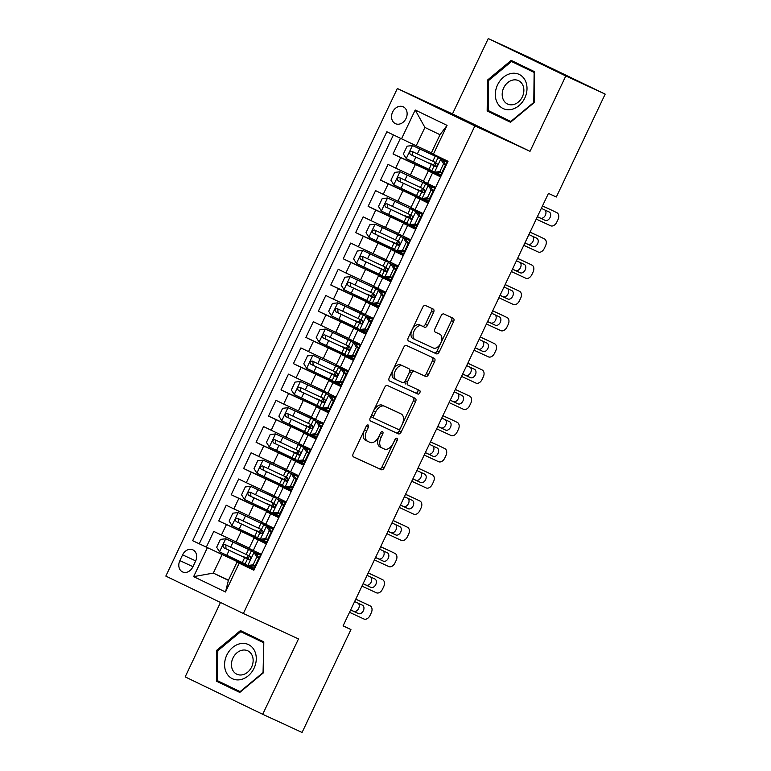 <?xml version="1.0" encoding="UTF-8"?>
<svg xmlns="http://www.w3.org/2000/svg" width="771" height="771" viewBox="0 0 771 771"><rect width="100%" height="100%" fill="white"/><g stroke="black" fill="none" stroke-linecap="round" stroke-linejoin="round"><path stroke-width="1.16" d="M368.143 424.994A1.995 1.195 115.8 0 0 366.206 426.296L353.224 453.637A2.853 1.706 115.8 0 0 353.532 456.914L381.375 469.751A2.853 1.706 115.8 0 0 384.141 467.891L397.132 440.549A1.995 1.195 115.8 0 0 396.911 438.256A1.995 1.195 115.8 0 0 394.964 439.557L393.287 443.094A9.117 5.445 115.8 0 1 384.43 449.05L382.108 447.98A9.117 5.445 115.8 0 1 382.059 447.951A9.117 5.445 115.8 0 1 381.067 437.465L382.753 433.919A1.995 1.195 115.8 0 0 382.532 431.625A1.995 1.195 115.8 0 0 380.585 432.926L378.908 436.463A9.117 5.445 115.8 0 1 370.051 442.419L367.728 441.349A9.117 5.445 115.8 0 1 367.68 441.32A9.117 5.445 115.8 0 1 366.688 430.835L368.374 427.298A1.995 1.195 115.8 0 0 368.152 424.994A1.995 1.195 115.8 0 0 368.143 424.994M392.632 111.997A9.291 7.45 -65.2 0 0 395.446 123.668A9.291 7.45 -65.2 0 0 406.038 118.464A9.291 7.45 -65.2 0 0 403.223 106.803A9.291 7.45 -65.2 0 0 392.632 111.997M433.581 312.38A2.853 1.706 115.8 0 0 433.273 309.104A2.853 1.706 115.8 0 0 433.263 309.094L425.447 305.489A2.853 1.706 115.8 0 0 422.681 307.35L408.264 337.717A2.853 1.706 115.8 0 0 408.572 340.994A2.853 1.706 115.8 0 0 408.591 341.004L436.425 353.831A2.853 1.706 115.8 0 0 439.191 351.971L453.608 321.613A2.853 1.706 115.8 0 0 453.3 318.327L443.855 313.97A2.853 1.706 115.8 0 0 441.079 315.831L434.911 328.832A2.853 1.706 115.8 0 0 435.22 332.108L439.913 334.277A7.623 4.559 115.8 0 1 439.962 334.296A7.623 4.559 115.8 0 1 440.761 343.095A7.623 4.559 115.8 0 1 433.379 348.039L415.058 339.587A7.623 4.559 115.8 0 1 415.01 339.568A7.623 4.559 115.8 0 1 414.21 330.769A7.623 4.559 115.8 0 1 421.592 325.825L424.648 327.232A2.853 1.706 115.8 0 0 427.413 325.372L433.581 312.38L431.49 311.368A2.853 1.706 115.8 0 0 431.403 308.236M530.014 151.328L565.798 75.963L605.177 94.12L527.643 56.707L488.265 38.55L452.481 113.915L397.344 88.501L474.888 125.914L530.014 151.328L452.481 113.915M220.496 602.469L185.165 676.88L262.699 714.293L298.493 638.928L243.357 613.504L474.888 125.914M262.699 714.293L302.078 732.45L350.94 629.56L343.124 625.792M605.177 94.12L556.325 197.01L548.451 193.386L343.056 625.927L350.94 629.56M387.456 385.519A2.853 1.706 115.8 0 0 384.681 387.379L370.273 417.737A2.853 1.706 115.8 0 0 370.572 421.014A2.853 1.706 115.8 0 0 370.591 421.024L398.424 433.861A2.853 1.706 115.8 0 0 401.19 432.001L415.608 401.633A2.853 1.706 115.8 0 0 415.299 398.356L387.456 385.519M389.268 377.723L403.686 347.364A2.853 1.706 115.8 0 1 406.452 345.504L434.285 358.332A2.853 1.706 115.8 0 1 434.295 358.342A2.853 1.706 115.8 0 1 434.603 361.618L428.435 374.619A2.853 1.706 115.8 0 1 425.669 376.479L414.384 371.275A2.853 1.706 115.8 0 0 411.618 373.135L407.522 381.751A2.853 1.706 115.8 0 0 407.83 385.028A2.853 1.706 115.8 0 0 407.849 385.037L419.597 390.454A1.995 1.195 115.8 0 0 419.597 390.454A1.995 1.195 115.8 0 1 419.819 392.767A1.995 1.195 115.8 0 1 417.882 394.058L389.596 381.009A2.853 1.706 115.8 0 0 389.596 381.009A2.853 1.706 115.8 0 1 389.268 377.723M400.428 138.317L393.017 153.93L431.847 171.837M440.424 176.135L400.66 157.621L395.687 168.107L388.035 164.416L380.566 180.144L419.405 198.051M427.982 202.349L388.218 183.835L383.235 194.321L375.593 190.63L368.124 206.358L406.953 224.265M415.53 228.563L375.766 210.049L370.793 220.535L363.141 216.844L355.672 232.572L394.501 250.479M403.079 254.777L363.324 236.263L358.342 246.749L350.689 243.058L343.22 258.786L382.059 276.693M390.637 280.991L350.872 262.477L345.89 272.963L338.247 269.272L330.778 285L369.608 302.907M378.185 307.205L338.43 288.691L333.448 299.177L325.796 295.486L318.327 311.214L357.166 329.121M365.743 333.419L325.979 314.905L320.996 325.391L313.354 321.7L305.885 337.428L344.714 355.335M353.291 359.633L313.527 341.119L308.554 351.605L300.902 347.914L293.433 363.642L332.262 381.549M340.849 385.847L301.085 367.333L296.103 377.819L288.45 374.128L280.991 389.866L319.82 407.772M320.148 407.069L319.772 407.859L328.417 412.032L288.633 393.557L283.661 404.043L276.008 400.351L268.539 416.08L307.369 433.986M307.706 433.283L307.33 434.073L315.965 438.246L276.191 419.771L271.209 430.257L263.557 426.565L256.088 442.294L294.927 460.2M303.504 464.499L263.74 445.985L258.757 456.471L251.115 452.779L243.646 468.508L282.475 486.414M282.812 485.711L282.437 486.501L291.072 490.674L251.288 472.199L246.315 482.685L238.663 478.993L231.194 494.722L270.033 512.628M270.361 511.925L269.985 512.715L278.62 516.888L238.846 498.413L233.864 508.899L226.221 505.207L218.752 520.936L266.159 543.141M257.581 538.842L218.752 520.936M253.91 570.126L253.447 569.904L260.916 554.176L249.081 548.412L254.064 537.927L265.899 543.69L273.368 527.962L261.533 522.189L266.515 511.703L278.485 517.187M266.515 511.703L278.35 517.476L285.819 501.748L273.984 495.975L278.957 485.489L290.927 490.973M278.957 485.489L290.792 491.262L298.261 475.524L286.426 469.761L291.409 459.275L303.379 464.759M291.409 459.275L303.244 465.038L310.713 449.31L298.878 443.547L303.851 433.061L315.821 438.545M303.851 433.061L315.686 438.824L323.155 423.096L311.32 417.333L316.303 406.847L328.273 412.331M316.303 406.847L328.138 412.61L335.607 396.882L323.772 391.119L328.754 380.633L340.715 386.117M328.754 380.633L340.589 386.396L348.058 370.668L336.223 364.905L341.196 354.419L353.166 359.903M341.196 354.419L353.031 360.182L360.5 344.454L348.665 338.691L353.648 328.205L365.618 333.689M353.648 328.205L365.483 333.968L372.952 318.24L361.117 312.477L366.09 301.991L378.06 307.475M366.09 301.991L377.925 307.754L385.394 292.026L373.559 286.263L378.542 275.777L390.512 281.261M378.542 275.777L390.377 281.54L397.846 265.812L386.011 260.049L390.993 249.563L402.954 255.047M390.993 249.563L402.828 255.326L410.288 239.598L398.453 233.835L403.435 223.349L415.405 228.833M403.435 223.349L415.27 229.112L422.739 213.384L410.904 207.621L415.887 197.135L427.857 202.609M415.887 197.135L427.722 202.898L435.191 187.17L423.356 181.407L428.329 170.911L440.299 176.395M395.687 168.107L423.491 181.108M383.235 194.321L411.049 207.322M370.793 220.535L398.597 233.536M358.342 246.749L386.146 259.75M345.89 272.963L373.704 285.964M333.448 299.177L361.252 312.178M320.996 325.391L348.81 338.392M308.554 351.605L336.358 364.606M296.103 377.819L323.907 390.83M283.661 404.043L311.465 417.044M271.209 430.257L299.013 443.258M258.757 456.471L286.571 469.472M246.315 482.685L274.119 495.686M233.864 508.899L261.677 521.9M192.846 566.897L195.593 561.134A8.992 7.209 -65.2 0 0 192.856 549.829A8.992 7.209 -65.2 0 0 182.592 554.86L179.855 560.633A8.992 7.209 -65.2 0 0 182.582 571.937A8.992 7.209 -65.2 0 0 192.846 566.897M397.344 88.501L165.823 576.091L243.357 613.504M401.518 138.838L415.212 110.002L447.064 125.374L433.369 154.21L431.288 153.072L440 134.723L424.917 127.437L416.195 145.786L386.849 131.764L192.663 540.712L253.707 569.355L245.091 565.153L245.467 564.353M433.369 154.21L448.038 161.293L253.852 570.241L239.183 563.158L225.498 591.993L193.637 576.631L207.332 547.786M393.412 134.925L199.284 543.757L206.3 547.15L213.769 531.421L249.226 548.114M266.034 543.401L254.064 537.927M428.329 170.911L440.164 176.684L447.585 161.072M238.846 498.413L231.194 494.722M251.288 472.199L243.646 468.508M263.74 445.985L256.088 442.294M276.191 419.771L268.539 416.08M288.633 393.557L280.991 389.866M301.085 367.333L293.433 363.642M313.527 341.119L305.885 337.428M325.979 314.905L318.327 311.214M338.43 288.691L330.778 285M350.872 262.477L343.22 258.786M363.324 236.263L355.672 232.572M375.766 210.049L368.124 206.358M388.218 183.835L380.566 180.144M400.66 157.621L393.017 153.93M416.195 145.786L431.413 152.803M222.019 554.744L213.307 573.094L228.389 580.37L237.102 562.02L239.183 563.158M228.515 580.11L213.307 573.094L193.637 576.631M253.582 569.624L237.102 562.02M565.798 75.963L488.265 38.55M248.069 558.879L249.322 556.228M251.924 550.754L252.281 550.002M245.13 565.056L206.3 547.15M199.284 543.757L192.663 540.712M266.178 543.102L257.533 538.929L257.909 538.139M260.55 532.597L258.613 531.72L260.482 532.655L261.774 530.014M262.15 523.779L238.278 512.57L272.096 528.366L264.347 524.521L264.732 523.788M272.963 506.451L274.216 503.8M276.818 498.326L277.175 497.574M285.405 480.237L286.667 477.586M289.27 472.112L289.626 471.36M303.523 464.46L294.879 460.287L295.254 459.497M297.885 453.955L295.948 453.078L297.828 454.003L299.119 451.372M299.485 445.137L275.623 433.928L309.441 449.724L301.683 445.879L302.068 445.146M310.308 427.809L311.561 425.158M314.163 419.684L314.52 418.932M322.75 401.595L324.013 398.944M326.615 393.461L326.971 392.718M340.859 385.818L332.224 381.645L332.6 380.855M335.231 375.313L333.294 374.436L335.173 375.361L336.455 372.73M336.831 366.495L312.968 355.286L346.786 371.082L339.028 367.237L339.413 366.504M353.311 359.594L344.676 355.431L345.051 354.641M347.682 349.099L345.745 348.222L347.615 349.147L348.906 346.516M351.509 341.033L351.865 340.281M365.762 333.38L357.118 329.217L357.493 328.427M360.096 322.943L361.358 320.293M363.951 314.819L364.307 314.067M378.204 307.166L369.569 303.003L369.945 302.213M372.547 296.729L373.8 294.079M374.176 287.853L350.313 276.635L384.122 292.44L376.373 288.595L376.759 287.853M390.656 280.952L382.011 276.789L382.387 275.999M382.763 269.763L379.679 267.951L384.96 270.505L386.252 267.865M388.854 262.391L389.201 261.639M403.098 254.738L394.463 250.575L394.839 249.775M397.441 244.301L398.694 241.651M401.296 236.177L401.652 235.425M415.55 228.524L406.905 224.361L407.29 223.561M409.883 218.087L411.145 215.437M411.521 209.201L387.649 197.993L421.467 213.789L413.719 209.943L414.104 209.211M427.992 202.31L419.357 198.137L419.732 197.347M420.108 191.112L417.024 189.309L422.306 191.863L423.587 189.223M423.963 182.987L400.101 171.779L433.919 187.575L426.161 183.729L426.546 182.997M440.443 176.096L431.808 171.923L432.184 171.133M434.777 165.659L436.039 163.009M438.641 157.535L438.94 156.899M228.389 580.37L225.498 591.993M415.212 110.002L424.917 127.437M447.064 125.374L440 134.723M263.46 672.775L263.798 641.838L240.446 630.572L216.767 650.242L216.429 681.169L239.781 692.435L263.46 672.775M511.183 60.408L487.503 80.068L487.166 110.995L510.518 122.271L534.197 102.601L534.534 71.674L511.183 60.408M246.961 633.714L246.315 634.244M223.05 683.395L223.041 684.224L239.887 692.348M223.041 684.224L216.429 681.169M263.788 642.792L263.056 672.572L240.099 691.626L217.48 680.706L217.808 650.734L216.767 650.242M517.698 63.55L517.052 64.08M493.787 113.221L493.777 114.05L510.624 122.175M493.777 114.05L487.166 110.995M488.554 80.55L487.503 80.068M366.427 425.9A1.995 1.195 115.8 0 1 366.273 426.286L364.596 429.823A9.117 5.445 115.8 0 0 365.579 440.308A9.117 5.445 115.8 0 0 365.627 440.337L367.622 441.301M382.002 447.932L380.007 446.968A9.117 5.445 115.8 0 1 379.958 446.939A9.117 5.445 115.8 0 1 378.975 436.453L380.652 432.916A1.995 1.195 115.8 0 0 380.807 432.531M353.301 456.76L379.284 468.739A2.853 1.706 115.8 0 0 382.05 466.879L395.031 439.547A1.995 1.195 115.8 0 0 395.186 439.162M370.35 420.87L396.323 432.849A2.853 1.706 115.8 0 0 399.099 430.989L413.516 400.621A2.853 1.706 115.8 0 0 413.429 397.499M373.781 415.906A1.995 1.195 115.8 0 0 373.993 418.2A1.995 1.195 115.8 0 0 374.002 418.21L398.434 429.476A1.995 1.195 115.8 0 0 400.371 428.165L402.144 424.435A9.117 5.445 115.8 0 0 401.151 413.95A9.117 5.445 115.8 0 0 401.103 413.921L384.401 406.221A9.117 5.445 115.8 0 0 375.544 412.177L373.781 415.906L371.68 414.894A1.995 1.195 115.8 0 0 371.901 417.188A1.995 1.195 115.8 0 0 371.911 417.198L373.983 418.2L371.901 417.188M399.108 412.957A9.117 5.445 115.8 0 0 399.06 412.938A9.117 5.445 115.8 0 0 399.012 412.909L401.103 413.921M371.68 414.894L373.453 411.165A9.117 5.445 115.8 0 1 382.31 405.209L399.012 412.909M405.729 384.016L405.748 384.025A2.853 1.706 115.8 0 0 405.748 384.025A2.853 1.706 115.8 0 1 405.43 380.739L409.517 372.123A2.853 1.706 115.8 0 1 412.283 370.263L423.578 375.467A2.853 1.706 115.8 0 0 426.344 373.607L432.512 360.606A2.853 1.706 115.8 0 0 432.435 357.484M389.345 380.855L415.791 393.046A1.995 1.195 115.8 0 0 417.631 391.928A1.995 1.195 115.8 0 0 417.699 389.586M402.674 365.868A7.623 4.559 115.8 0 0 395.282 370.812A7.623 4.559 115.8 0 0 396.092 379.621A7.623 4.559 115.8 0 0 396.13 379.64L402.587 382.618A2.853 1.706 115.8 0 0 405.353 380.758L409.449 372.133A2.853 1.706 115.8 0 0 409.141 368.856A2.853 1.706 115.8 0 0 409.122 368.846L400.573 364.856A7.623 4.559 115.8 0 0 393.191 369.801A7.623 4.559 115.8 0 0 393.991 378.609A7.623 4.559 115.8 0 0 394.039 378.628L396.043 379.602M409.141 368.856L407.049 367.844A2.853 1.706 115.8 0 0 407.049 367.844A2.853 1.706 115.8 0 0 407.03 367.834L409.122 368.846M400.573 364.856L407.03 367.834M414.971 339.548L412.957 338.575A7.623 4.559 115.8 0 1 412.919 338.556A7.623 4.559 115.8 0 1 412.109 329.757A7.623 4.559 115.8 0 1 419.501 324.813L422.547 326.22A2.853 1.706 115.8 0 0 425.322 324.36L431.49 311.368M437.909 333.303A7.623 4.559 115.8 0 0 437.861 333.284A7.623 4.559 115.8 0 0 437.822 333.265L439.913 334.277M434.998 331.954L437.822 333.265M408.351 340.84L434.324 352.819A2.853 1.706 115.8 0 0 437.09 350.959L451.507 320.601A2.853 1.706 115.8 0 0 451.43 317.469M245.843 558.117L242.749 556.315L245.988 557.78A1.744 1.041 115.8 0 0 247.684 556.643A1.744 1.041 115.8 0 0 247.915 555.293M249.698 549.993L225.836 538.784L220.4 539.382L216.661 547.246L219.61 551.891L245.12 563.909M225.836 538.784L251.953 550.687M249.804 549.771L251.982 550.639M248.098 558.811L249.679 559.659M248.975 555.785L225.209 544.605C222.867 544.76 222.366 545.81 223.744 547.757L249.361 559.813M245.949 557.896L249.631 559.688M249.428 559.785L226.009 548.807L225.826 545.656M253.129 564.844L255.172 565.789L249.737 566.386L247.693 565.442L253.129 564.844L256.859 556.98L253.91 552.335L251.25 551.014L260.482 555.091M253.91 552.335L260.463 555.139M355.749 599.212L365.406 603.606A5.802 4.028 -64.1 0 1 365.454 603.626A5.802 4.028 -64.1 0 1 365.493 603.645M355.778 599.134L365.406 603.606M247.693 565.442L245.024 564.121L247.385 559.139L248.696 559.804C250.527 559.409 251.028 558.358 250.17 556.643L248.879 555.997L251.25 551.014M349.523 612.319L363.893 618.988A5.802 4.028 115.9 0 0 370.032 615.441L371.275 612.82A5.802 4.028 115.9 0 0 370.157 605.9A5.802 4.028 115.9 0 0 370.109 605.881M249.939 566.367L254.237 568.246M255.172 565.789L258.911 557.925L256.859 556.98M255.962 553.279L258.911 557.925M354.621 601.573L362.418 605.196A4.645 3.219 -64.1 0 1 362.457 605.206A4.645 3.219 -64.1 0 1 363.353 610.738A4.645 3.219 -64.1 0 1 358.438 613.581L350.68 609.88M353.735 611.297A4.645 3.219 115.9 0 0 358.65 608.464A4.645 3.219 115.9 0 0 358.245 603.25M350.641 609.967L358.438 613.581M249.129 559.862L247.385 559.139M226.809 655.08A18.861 15.121 -65.2 0 0 232.341 678.692A18.861 15.121 -65.2 0 0 254.054 668.226A18.861 15.121 -65.2 0 0 248.522 644.614A18.861 15.121 -65.2 0 0 226.809 655.08M232.967 658.01A12.914 10.351 -65.2 0 0 236.89 674.24A12.914 10.351 -65.2 0 0 251.616 667.011A12.914 10.351 -65.2 0 0 247.703 650.782A12.914 10.351 -65.2 0 0 232.967 658.01M217.808 650.734L240.754 631.68L263.788 642.667M240.754 631.68L263.383 642.6M497.343 102.948A18.861 15.121 -65.2 0 0 518.912 105.694A18.861 15.121 -65.2 0 0 524.984 80.011A18.861 15.121 -65.2 0 0 503.415 77.273A18.861 15.121 -65.2 0 0 497.343 102.948M503.569 100.191A12.914 10.351 -65.2 0 0 507.626 104.066A12.914 10.351 -65.2 0 0 520.656 99.632A12.914 10.351 -65.2 0 0 522.487 84.492A12.914 10.351 -65.2 0 0 518.44 80.618A12.914 10.351 -65.2 0 0 505.4 85.051A12.914 10.351 -65.2 0 0 503.569 100.191M511.491 61.516L534.12 72.426L533.792 102.398L510.836 121.452L488.216 110.532L488.544 80.56L511.491 61.516L534.525 72.493M258.285 531.903L255.201 530.101L258.439 531.566A1.744 1.041 115.8 0 0 260.126 530.429A1.744 1.041 115.8 0 0 260.367 529.079M238.278 512.57L232.842 513.168L229.112 521.032L232.052 525.677L257.562 537.695M264.347 524.521L262.468 523.596L264.405 524.473M262.256 523.557L264.424 524.425M261.427 529.571L237.661 518.391C235.309 518.546 234.818 519.596 236.186 521.543L261.812 533.59M262.13 533.445L260.482 532.655M258.391 531.682L262.082 533.474M261.87 533.571L238.451 522.593L238.268 519.442M270.737 505.689L267.653 503.887L270.881 505.352A1.744 1.041 115.8 0 0 272.577 504.215A1.744 1.041 115.8 0 0 272.809 502.865M274.592 497.565L250.729 486.356L245.294 486.954L241.554 494.818L244.503 499.463L270.014 511.481M250.729 486.356L276.856 498.259M274.698 497.343L276.876 498.211M272.992 506.383L274.582 507.231M273.869 503.357L250.132 492.187C247.761 492.332 247.26 493.382 248.638 495.329L274.254 507.376M270.843 505.468L274.524 507.26M274.322 507.357L250.903 496.379L250.72 493.218M283.179 479.475L280.095 477.673L283.333 479.138A1.744 1.041 115.8 0 0 285.019 478.001A1.744 1.041 115.8 0 0 285.26 476.651M287.043 471.351L263.171 460.142L257.736 460.74L254.006 468.604L256.955 473.249L282.465 485.267M263.171 460.142L289.298 472.045M287.149 471.129L289.327 471.997M285.443 480.169L287.024 481.017M286.32 477.143L262.554 465.963C260.203 466.118 259.711 467.168 261.08 469.115L286.706 481.162M283.285 479.254L286.976 481.046M286.773 481.143L263.345 470.165L263.171 467.004M295.63 453.261L292.546 451.459L295.775 452.924A1.744 1.041 115.8 0 0 297.471 451.787A1.744 1.041 115.8 0 0 297.702 450.428M275.623 433.928L270.187 434.526L266.448 442.39L269.397 447.035L294.907 459.053M301.683 445.879L299.813 444.954L301.75 445.831M299.591 444.915L301.769 445.783M298.772 450.929L275.006 439.749C272.655 439.904 272.153 440.954 273.532 442.901L299.148 454.948M299.476 454.803L297.828 454.003M295.736 453.04L299.418 454.832M299.215 454.929L275.796 443.942L275.613 440.79M265.571 538.63L267.624 539.575L262.188 540.172L260.135 539.228L265.571 538.63L269.31 530.766L266.361 526.121L263.692 524.8L272.934 528.877M266.361 526.121L272.905 528.925M368.191 572.998L377.857 577.392A5.802 4.028 -64.1 0 1 377.896 577.412A5.802 4.028 -64.1 0 1 377.944 577.431M368.23 572.92L377.857 577.392M260.135 539.228L257.466 537.907L259.837 532.925L261.138 533.58C262.978 533.195 263.48 532.144 262.622 530.429L261.33 529.773L263.692 524.8M361.965 586.105L376.335 592.774A5.802 4.028 115.9 0 0 382.474 589.227L383.717 586.606A5.802 4.028 115.9 0 0 382.599 579.686A5.802 4.028 115.9 0 0 382.561 579.667M262.381 540.153L266.689 542.032M267.624 539.575L271.353 531.711L269.31 530.766M268.414 527.065L271.353 531.711M367.073 575.359L374.87 578.982A4.645 3.219 -64.1 0 1 374.899 578.992A4.645 3.219 -64.1 0 1 375.795 584.524A4.645 3.219 -64.1 0 1 370.88 587.367L363.122 583.666M366.177 585.083A4.645 3.219 115.9 0 0 371.092 582.25A4.645 3.219 115.9 0 0 370.687 577.036M363.093 583.743L370.88 587.367M261.571 533.648L259.837 532.925M278.023 512.416L280.066 513.361L274.63 513.958L272.587 513.014L278.023 512.416L281.752 504.552L278.813 499.907L276.143 498.586L285.376 502.663M278.813 499.907L285.357 502.711M380.643 546.784L390.299 551.178A5.802 4.028 -64.1 0 1 390.348 551.198A5.802 4.028 -64.1 0 1 390.386 551.217L395.051 553.472A5.802 4.028 115.9 0 0 395.003 553.453M380.681 546.706L390.299 551.178M272.587 513.014L269.917 511.693L272.279 506.711L273.57 507.366C275.43 506.981 275.922 505.93 275.064 504.215L273.772 503.559L276.143 498.586M374.417 559.891L388.786 566.56A5.802 4.028 115.9 0 0 394.925 563.013L396.169 560.392A5.802 4.028 115.9 0 0 395.051 553.472M274.833 513.939L279.131 515.818M280.066 513.361L283.805 505.497L281.752 504.552M280.856 500.851L283.805 505.497M379.515 549.145L387.312 552.759A4.645 3.219 -64.1 0 1 388.247 558.31A4.645 3.219 -64.1 0 1 383.332 561.153L375.573 557.452M378.628 558.869A4.645 3.219 115.9 0 0 383.544 556.036A4.645 3.219 115.9 0 0 383.139 550.822M375.535 557.529L383.332 561.153M274.023 507.434L272.279 506.711M290.465 486.202L292.517 487.147L287.082 487.744L285.029 486.8L290.465 486.202L294.204 478.338L291.255 473.693L288.585 472.363L297.828 476.449M291.255 473.693L297.808 476.497M393.085 520.57L402.751 524.955A5.802 4.028 -64.1 0 1 402.79 524.984A5.802 4.028 -64.1 0 1 402.838 525.003M393.123 520.492L402.751 524.955M285.029 486.8L282.359 485.479L284.73 480.497L286.031 481.152C287.872 480.767 288.373 479.716 287.516 478.001L286.224 477.345L288.585 472.363M386.859 533.677L401.228 540.346A5.802 4.028 115.9 0 0 407.367 536.799L408.62 534.178A5.802 4.028 115.9 0 0 407.493 527.258A5.802 4.028 115.9 0 0 407.454 527.239M287.284 487.725L291.583 489.604M292.517 487.147L296.247 479.283L294.204 478.338M293.308 474.637L296.247 479.283M391.967 522.931L399.764 526.545A4.645 3.219 -64.1 0 1 399.792 526.564A4.645 3.219 -64.1 0 1 400.689 532.096A4.645 3.219 -64.1 0 1 395.783 534.939L388.025 531.238M391.08 532.655A4.645 3.219 115.9 0 0 395.986 529.822A4.645 3.219 115.9 0 0 395.59 524.608M387.986 531.315L395.783 534.939M286.475 481.22L284.73 480.497M302.916 459.988L304.959 460.933L299.534 461.53L297.481 460.586L302.916 459.988L306.646 452.124L303.707 447.479L301.037 446.149L310.27 450.235M303.707 447.479L310.25 450.283M405.536 494.356L415.203 498.741A5.802 4.028 -64.1 0 1 415.241 498.76A5.802 4.028 -64.1 0 1 415.28 498.789M405.575 494.278L415.203 498.741M297.481 460.586L294.811 459.256L297.172 454.283L298.483 454.938C300.324 454.543 300.815 453.502 299.958 451.787L298.666 451.131L301.037 446.149M399.311 507.463L413.68 514.132A5.802 4.028 115.9 0 0 419.819 510.585L421.062 507.964A5.802 4.028 115.9 0 0 419.944 501.044A5.802 4.028 115.9 0 0 419.906 501.025M299.726 461.501L304.025 463.39M304.959 460.933L308.699 453.069L306.646 452.124M305.75 448.423L308.699 453.069M404.418 496.717L412.215 500.331A4.645 3.219 -64.1 0 1 412.244 500.35A4.645 3.219 -64.1 0 1 413.14 505.882A4.645 3.219 -64.1 0 1 408.225 508.725L400.467 505.024M403.522 506.441A4.645 3.219 115.9 0 0 408.437 503.608A4.645 3.219 115.9 0 0 408.032 498.394M400.428 505.101L408.225 508.725M298.917 455.006L297.172 454.283M308.082 427.047L304.988 425.245L308.227 426.71A1.744 1.041 115.8 0 0 309.923 425.573A1.744 1.041 115.8 0 0 310.154 424.214M311.937 418.923L288.075 407.714L282.629 408.312L278.9 416.176L281.849 420.821L307.359 432.839M288.075 407.714L314.192 419.617M312.043 418.701L314.221 419.569M310.337 427.741L311.918 428.589M311.214 424.715L287.467 413.545C285.106 413.69 284.605 414.74 285.974 416.687L311.6 428.734M308.188 426.826L311.87 428.618M311.667 428.715L288.248 417.728L288.065 414.576M315.368 433.774L317.411 434.719L311.976 435.316L309.932 434.372L315.368 433.774L319.098 425.91L316.149 421.265L313.479 419.935L322.721 424.021M316.149 421.265L322.702 424.069M417.978 468.142L427.645 472.527A5.802 4.028 -64.1 0 1 427.693 472.546A5.802 4.028 -64.1 0 1 427.732 472.575M418.017 468.064L427.645 472.527M309.932 434.372L307.263 433.042L309.624 428.069L310.925 428.724C312.766 428.329 313.267 427.288 312.409 425.573L311.118 424.917L313.479 419.935M411.762 481.249L426.122 487.918A5.802 4.028 115.9 0 0 432.271 484.371L433.514 481.75A5.802 4.028 115.9 0 0 432.396 474.83A5.802 4.028 115.9 0 0 432.348 474.811M312.178 435.287L316.476 437.176M317.411 434.719L321.141 426.845L319.098 425.91M318.201 422.209L321.141 426.845M416.86 470.503L424.657 474.117A4.645 3.219 -64.1 0 1 425.592 479.668A4.645 3.219 -64.1 0 1 420.677 482.511L412.919 478.81M415.974 480.227A4.645 3.219 115.9 0 0 420.879 477.384A4.645 3.219 115.9 0 0 420.484 472.18M412.88 478.887L420.677 482.511M311.368 428.782L309.624 428.069M320.524 400.833L317.44 399.031L320.678 400.496A1.744 1.041 115.8 0 0 322.365 399.359A1.744 1.041 115.8 0 0 322.606 398M324.389 392.709L300.517 381.5L295.081 382.098L291.351 389.962L294.291 394.607L319.801 406.625M300.517 381.5L326.644 393.393M324.495 392.487L326.663 393.345M322.789 401.527L324.369 402.375M323.666 398.501L299.9 387.312C297.548 387.476 297.047 388.526 298.425 390.473L324.051 402.52M320.63 400.612L324.321 402.404M324.109 402.501L300.69 391.514L300.507 388.362M327.81 407.551L329.863 408.495L324.427 409.102L322.374 408.158L327.81 407.551L331.549 399.686L328.6 395.051L325.931 393.721L335.163 397.807M328.6 395.051L335.144 397.855M430.43 441.928L440.096 446.313A5.802 4.028 -64.1 0 1 440.135 446.332A5.802 4.028 -64.1 0 1 440.174 446.351M430.469 441.85L440.096 446.313M322.374 408.158L319.705 406.828L322.076 401.845L323.377 402.51C325.217 402.115 325.719 401.065 324.861 399.359L323.569 398.703L325.931 393.721M424.204 455.035L438.574 461.704A5.802 4.028 115.9 0 0 444.713 458.157L445.956 455.536A5.802 4.028 115.9 0 0 444.838 448.616A5.802 4.028 115.9 0 0 444.8 448.597M324.62 409.073L328.928 410.962M329.863 408.495L333.592 400.631L331.549 399.686M330.653 395.995L333.592 400.631M429.312 444.289L437.109 447.903A4.645 3.219 -64.1 0 1 437.138 447.922A4.645 3.219 -64.1 0 1 438.034 453.454A4.645 3.219 -64.1 0 1 433.119 456.297L425.361 452.596M428.416 454.013A4.645 3.219 115.9 0 0 433.331 451.17A4.645 3.219 115.9 0 0 432.926 445.966M425.322 452.673L433.119 456.297M323.81 402.568L322.076 401.845M332.976 374.619L329.882 372.817L333.12 374.282A1.744 1.041 115.8 0 0 334.816 373.145A1.744 1.041 115.8 0 0 335.048 371.786M312.968 355.286L307.533 355.884L303.793 363.748L306.742 368.393L332.253 380.411M339.028 367.237L337.149 366.302L339.095 367.179M336.937 366.273L339.115 367.131M336.108 372.287L312.342 361.098C310 361.262 309.499 362.312 310.877 364.259L336.493 376.306M336.821 376.161L335.173 375.361M333.082 374.398L336.763 376.19M336.561 376.287L313.142 365.3L312.959 362.148M340.262 381.337L342.305 382.281L336.869 382.888L334.826 381.944L340.262 381.337L343.991 373.472L341.052 368.837L338.382 367.507L347.615 371.593M341.052 368.837L347.596 371.632M442.882 415.714L452.538 420.099A5.802 4.028 -64.1 0 1 452.587 420.118A5.802 4.028 -64.1 0 1 452.625 420.137M442.92 415.636L452.538 420.099M334.826 381.944L332.156 380.614L334.518 375.631L335.828 376.296C337.669 375.901 338.161 374.851 337.303 373.145L336.011 372.489L338.382 367.507M436.656 428.821L451.025 435.49A5.802 4.028 115.9 0 0 457.164 431.943L458.408 429.322A5.802 4.028 115.9 0 0 457.29 422.402A5.802 4.028 115.9 0 0 457.242 422.383M337.072 382.859L341.37 384.748M342.305 382.281L346.044 374.417L343.991 373.472M343.095 369.781L346.044 374.417M441.754 418.075L449.551 421.689A4.645 3.219 -64.1 0 1 449.589 421.708A4.645 3.219 -64.1 0 1 450.486 427.24A4.645 3.219 -64.1 0 1 445.571 430.073L437.812 426.382M440.867 427.799A4.645 3.219 115.9 0 0 445.783 424.956A4.645 3.219 115.9 0 0 445.378 419.752M437.774 426.459L445.571 430.073M336.262 376.354L334.518 375.631M345.418 348.405L342.334 346.603L345.572 348.068A1.744 1.041 115.8 0 0 347.258 346.931A1.744 1.041 115.8 0 0 347.499 345.572M349.282 340.281L325.41 329.072L319.975 329.67L316.245 337.534L319.194 342.179L344.704 354.197M325.41 329.072L351.537 340.965M349.388 340.059L351.557 340.917M348.559 346.073L324.813 334.893C322.442 335.048 321.95 336.098 323.319 338.045L348.945 350.092M349.263 349.947L347.615 349.147M345.524 348.184L349.215 349.976M349.012 350.073L325.584 339.086L325.401 335.934M352.704 355.123L354.756 356.067L349.321 356.674L347.268 355.73L352.704 355.123L356.443 347.258L353.494 342.613L350.824 341.293L360.067 345.379M353.494 342.613L360.047 345.418M455.324 389.5L464.99 393.885A5.802 4.028 -64.1 0 1 465.029 393.904A5.802 4.028 -64.1 0 1 465.077 393.923M455.362 389.413L469.732 396.188A5.802 4.028 115.9 0 0 469.693 396.169M347.268 355.73L344.598 354.4L346.969 349.417L348.27 350.082C350.111 349.687 350.612 348.637 349.755 346.931L348.463 346.275L350.824 341.293M449.098 402.607L463.467 409.276A5.802 4.028 115.9 0 0 469.606 405.729L470.85 403.108A5.802 4.028 115.9 0 0 469.732 396.188M349.523 356.645L353.822 358.525M354.756 356.067L358.486 348.203L356.443 347.258M355.547 343.558L358.486 348.203M454.206 391.861L462.002 395.475A4.645 3.219 -64.1 0 1 462.928 401.026A4.645 3.219 -64.1 0 1 458.022 403.859L450.264 400.168M453.309 401.585A4.645 3.219 115.9 0 0 458.225 398.742A4.645 3.219 115.9 0 0 457.829 393.538M450.225 400.245L458.022 403.859M348.714 350.14L346.969 349.417M357.869 322.191L354.785 320.389L358.014 321.844A1.744 1.041 115.8 0 0 359.71 320.707A1.744 1.041 115.8 0 0 359.941 319.358M361.724 314.067L337.862 302.849L332.426 303.456L328.687 311.32L331.636 315.956L357.146 327.983M337.862 302.849L363.989 314.751M361.83 313.845L364.008 314.703M360.124 322.876L361.715 323.733M361.001 319.859L337.245 308.67C334.893 308.834 334.392 309.884 335.77 311.831L361.387 323.878M357.975 321.97L361.657 323.762M361.454 323.849L338.035 312.872L337.852 309.72M365.155 328.909L367.198 329.853L361.898 330.441L359.72 329.506L365.155 328.909L368.885 321.044L365.946 316.399L363.276 315.079L372.509 319.165M365.946 316.399L372.489 319.204M467.775 363.286L477.432 367.671A5.802 4.028 -64.1 0 1 477.48 367.69A5.802 4.028 -64.1 0 1 477.519 367.709M467.814 363.199L477.432 367.671M359.72 329.506L357.05 328.186L359.411 323.203L360.703 323.859C362.563 323.473 363.054 322.423 362.197 320.717L360.905 320.061L363.276 315.079M461.55 376.393L475.919 383.062A5.802 4.028 115.9 0 0 482.058 379.505L483.301 376.884A5.802 4.028 115.9 0 0 482.183 369.974A5.802 4.028 115.9 0 0 482.145 369.955M361.965 330.431L366.264 332.311M367.198 329.853L370.938 321.989L368.885 321.044M367.989 317.344L370.938 321.989M466.657 365.637L474.444 369.261A4.645 3.219 -64.1 0 1 474.483 369.28A4.645 3.219 -64.1 0 1 475.379 374.812A4.645 3.219 -64.1 0 1 470.464 377.645L462.706 373.954M465.761 375.371A4.645 3.219 115.9 0 0 470.676 372.528A4.645 3.219 115.9 0 0 470.271 367.324M462.667 374.031L470.464 377.645M361.156 323.926L359.411 323.203M370.321 295.977L367.227 294.165L370.465 295.63A1.744 1.041 115.8 0 0 372.162 294.493A1.744 1.041 115.8 0 0 372.393 293.144M350.313 276.635L344.868 277.232L341.139 285.106L344.088 289.742L369.598 301.769M376.373 288.595L374.494 287.66L376.431 288.537M374.282 287.631L376.46 288.489M370.465 295.63L374.157 297.519M373.453 293.645L349.687 282.456C347.335 282.62 346.844 283.661 348.213 285.617L373.839 297.664M370.417 295.756L374.108 297.548M373.906 297.635L350.487 286.658L350.304 283.506M377.597 302.695L379.65 303.639L374.349 304.227L372.171 303.292L377.597 302.695L381.337 294.83L378.388 290.185L375.718 288.865L384.96 292.951M378.388 290.185L384.941 292.99M480.217 337.072L489.884 341.457A5.802 4.028 -64.1 0 1 489.922 341.476A5.802 4.028 -64.1 0 1 489.97 341.495M480.256 336.985L489.884 341.457M372.171 303.292L369.502 301.972L371.863 296.989L373.164 297.654C375.005 297.259 375.506 296.209 374.648 294.503L373.357 293.847L375.718 288.865M474.001 350.179L488.361 356.848A5.802 4.028 115.9 0 0 494.51 353.291L495.753 350.67A5.802 4.028 115.9 0 0 494.635 343.76A5.802 4.028 115.9 0 0 494.587 343.741M374.417 304.217L378.715 306.097M379.65 303.639L383.38 295.775L381.337 294.83M380.44 291.13L383.38 295.775M479.099 339.423L486.896 343.047A4.645 3.219 -64.1 0 1 486.935 343.066A4.645 3.219 -64.1 0 1 487.821 348.598A4.645 3.219 -64.1 0 1 482.916 351.431L475.158 347.74M478.213 349.157A4.645 3.219 115.9 0 0 483.118 346.314A4.645 3.219 115.9 0 0 482.723 341.11M475.119 347.817L482.916 351.431M373.607 297.712L371.863 296.989M382.917 269.416A1.744 1.041 115.8 0 0 384.604 268.279A1.744 1.041 115.8 0 0 384.845 266.93M386.628 261.629L362.755 250.421L357.32 251.018L353.59 258.883L356.53 263.528L382.04 275.555M362.755 250.421L388.883 262.323M386.724 261.408L388.902 262.275M385.905 267.421L362.158 256.251C359.787 256.406 359.286 257.447 360.664 259.393L386.281 271.45M386.608 271.296L384.96 270.505M382.869 269.542L386.56 271.334M386.348 271.421L362.929 260.444L362.746 257.292M390.049 276.481L392.102 277.425L386.801 278.013L384.613 277.078L390.049 276.481L393.788 268.616L390.839 263.971L388.17 262.651L397.402 266.737M390.839 263.971L397.383 266.776M492.669 310.848L502.335 315.243A5.802 4.028 -64.1 0 1 502.374 315.262A5.802 4.028 -64.1 0 1 502.413 315.281M492.708 310.771L507.077 317.546A5.802 4.028 115.9 0 0 507.039 317.517M384.613 277.078L381.944 275.758L384.315 270.775L385.616 271.44C387.456 271.045 387.958 269.995 387.1 268.289L385.808 267.633L388.17 262.651M486.443 323.965L500.813 330.634A5.802 4.028 115.9 0 0 506.952 327.077L508.195 324.456A5.802 4.028 115.9 0 0 507.077 317.546M386.859 278.003L391.157 279.883M392.102 277.425L395.831 269.561L393.788 268.616M392.882 264.916L395.831 269.561M491.551 313.209L499.348 316.833A4.645 3.219 -64.1 0 1 500.273 322.384A4.645 3.219 -64.1 0 1 495.358 325.217L487.6 321.517M490.655 322.943A4.645 3.219 115.9 0 0 495.57 320.1A4.645 3.219 115.9 0 0 495.165 314.896M487.561 321.603L495.358 325.217M386.049 271.498L384.315 270.775M395.215 243.549L392.121 241.737L395.359 243.202A1.744 1.041 115.8 0 0 397.055 242.065A1.744 1.041 115.8 0 0 397.287 240.716M399.07 235.415L375.207 224.207L369.772 224.804L366.032 232.669L368.981 237.314L394.492 249.341M375.207 224.207L401.325 236.109M399.176 235.194L401.354 236.061M397.47 244.234L399.05 245.082M398.347 241.207L374.61 230.037C372.239 230.182 371.738 231.233 373.116 233.179L398.732 245.236M395.321 243.328L399.002 245.111M398.8 245.207L375.381 234.23L375.198 231.078M402.501 250.267L404.544 251.211L399.243 251.799L397.065 250.864L402.501 250.267L406.23 242.402L403.281 237.757L400.621 236.437L409.854 240.523M403.281 237.757L409.835 240.562M505.121 284.634L514.777 289.029A5.802 4.028 -64.1 0 1 514.826 289.048A5.802 4.028 -64.1 0 1 514.864 289.067M505.15 284.557L514.777 289.029M397.065 250.864L394.395 249.544L396.757 244.561L398.048 245.217C399.908 244.831 400.4 243.781 399.542 242.075L398.25 241.419L400.621 236.437M498.895 297.741L513.264 304.41A5.802 4.028 115.9 0 0 519.403 300.863L520.647 298.242A5.802 4.028 115.9 0 0 519.529 291.322A5.802 4.028 115.9 0 0 519.481 291.303M399.311 251.789L403.609 253.669M404.544 251.211L408.283 243.347L406.23 242.402M405.334 238.702L408.283 243.347M503.993 286.995L511.79 290.619A4.645 3.219 -64.1 0 1 511.828 290.628A4.645 3.219 -64.1 0 1 512.725 296.17A4.645 3.219 -64.1 0 1 507.81 299.003L500.051 295.303M503.106 296.729A4.645 3.219 115.9 0 0 508.022 293.886A4.645 3.219 115.9 0 0 507.617 288.682M500.013 295.389L507.81 299.003M398.501 245.284L396.757 244.561M407.657 217.335L404.573 215.523L407.811 216.988A1.744 1.041 115.8 0 0 409.497 215.851A1.744 1.041 115.8 0 0 409.738 214.502M387.649 197.993L382.214 198.59L378.484 206.455L381.433 211.1L406.934 223.127M413.719 209.943L411.839 209.018L413.776 209.895M411.627 208.98L413.796 209.847M407.811 216.988L411.502 218.868M410.798 214.993L387.032 203.814C384.681 203.968 384.189 205.019 385.558 206.965L411.184 219.022M407.763 217.114L411.454 218.897M411.242 218.993L387.823 208.016L387.64 204.864M414.943 224.053L416.995 224.997L411.695 225.585L409.507 224.65L414.943 224.053L418.682 216.188L415.733 211.543L413.063 210.223L422.306 214.299M415.733 211.543L422.277 214.348M517.563 258.42L527.229 262.815A5.802 4.028 -64.1 0 1 527.268 262.834A5.802 4.028 -64.1 0 1 527.316 262.853M517.601 258.343L527.229 262.815M409.507 224.65L406.837 223.33L409.208 218.347L410.509 219.012C412.35 218.617 412.851 217.567 411.993 215.861L410.702 215.205L413.063 210.223M511.337 271.527L525.706 278.196A5.802 4.028 115.9 0 0 531.845 274.649L533.089 272.028A5.802 4.028 115.9 0 0 531.971 265.108A5.802 4.028 115.9 0 0 531.932 265.089M411.753 225.575L416.061 227.455M416.995 224.997L420.725 217.133L418.682 216.188M417.786 212.488L420.725 217.133M516.445 260.781L524.241 264.405A4.645 3.219 -64.1 0 1 524.27 264.414A4.645 3.219 -64.1 0 1 525.167 269.956A4.645 3.219 -64.1 0 1 520.261 272.789L512.493 269.089M515.548 270.505A4.645 3.219 115.9 0 0 520.464 267.672A4.645 3.219 115.9 0 0 520.059 262.458M512.464 269.175L520.261 272.789M410.943 219.07L409.208 218.347M420.253 190.774A1.744 1.041 115.8 0 0 421.949 189.637A1.744 1.041 115.8 0 0 422.18 188.288M400.101 171.779L394.665 172.376L390.926 180.241L393.875 184.886L419.385 196.904M426.161 183.729L424.291 182.804L426.228 183.681M424.069 182.766L426.247 183.633M423.24 188.779L399.503 177.609C397.132 177.754 396.631 178.805 398.009 180.751L423.626 192.798M423.954 192.654L422.306 191.863M420.214 190.89L423.896 192.683M423.693 192.779L400.274 181.802L400.091 178.65M427.394 197.839L429.437 198.783L424.002 199.381L421.959 198.436L427.394 197.839L431.124 189.974L428.184 185.329L425.515 184.009L434.748 188.085M428.184 185.329L434.728 188.134M530.014 232.206L539.671 236.601A5.802 4.028 -64.1 0 1 539.719 236.62A5.802 4.028 -64.1 0 1 539.758 236.639M530.053 232.129L539.671 236.601M421.959 198.436L419.289 197.116L421.65 192.133L422.961 192.798C424.802 192.403 425.293 191.353 424.435 189.637L423.144 188.982L425.515 184.009M523.788 245.313L538.158 251.982A5.802 4.028 115.9 0 0 544.297 248.435L545.54 245.814A5.802 4.028 115.9 0 0 544.422 238.894A5.802 4.028 115.9 0 0 544.384 238.875M424.204 199.361L428.503 201.241M429.437 198.783L433.177 190.919L431.124 189.974M430.228 186.274L433.177 190.919M528.887 234.567L536.683 238.191A4.645 3.219 -64.1 0 1 536.722 238.2A4.645 3.219 -64.1 0 1 537.618 243.732A4.645 3.219 -64.1 0 1 532.703 246.575L524.945 242.875M528 244.291A4.645 3.219 115.9 0 0 532.915 241.458A4.645 3.219 115.9 0 0 532.51 236.244M524.906 242.952L532.703 246.575M423.395 192.856L421.65 192.133M432.56 164.898L429.466 163.095L432.704 164.56A1.744 1.041 115.8 0 0 434.391 163.423A1.744 1.041 115.8 0 0 434.632 162.074M436.415 156.773L412.543 145.565L407.107 146.162L403.378 154.027L406.327 158.672L431.837 170.69M412.543 145.565L438.67 157.467M436.521 156.552L438.699 157.419M432.704 164.56L436.396 166.44M435.692 162.565L411.945 151.395C409.574 151.54 409.083 152.591 410.451 154.537L436.078 166.584M432.656 164.676L436.347 166.469M436.145 166.565L412.716 155.588L412.543 152.427M439.836 171.625L441.889 172.569L436.453 173.167L434.401 172.222L439.836 171.625L443.576 163.76L440.626 159.115L437.957 157.795L447.199 161.871M440.626 159.115L447.18 161.92M542.456 205.992L552.123 210.387A5.802 4.028 -64.1 0 1 552.161 210.406A5.802 4.028 -64.1 0 1 552.209 210.425M542.495 205.915L552.123 210.387M434.401 172.222L431.741 170.902L434.102 165.919L435.393 166.575C437.244 166.189 437.745 165.139 436.887 163.423L435.596 162.768L437.957 157.795M536.24 219.099L550.6 225.768A5.802 4.028 115.9 0 0 556.739 222.221L557.992 219.6A5.802 4.028 115.9 0 0 556.864 212.68A5.802 4.028 115.9 0 0 556.826 212.661M436.656 173.147L440.954 175.027M441.889 172.569L445.619 164.705L443.576 163.76M442.679 160.06L445.619 164.705M541.338 208.353L549.135 211.967A4.645 3.219 -64.1 0 1 549.174 211.986A4.645 3.219 -64.1 0 1 550.06 217.518A4.645 3.219 -64.1 0 1 545.155 220.361L537.397 216.661M540.452 218.077A4.645 3.219 115.9 0 0 545.357 215.244A4.645 3.219 115.9 0 0 544.962 210.03M537.358 216.738L545.155 220.361M435.846 166.642L434.102 165.919M415.347 164.57L410.365 175.056M402.896 190.784L397.923 201.27M390.454 216.998L385.471 227.484M378.002 243.212L373.029 253.698M365.56 269.426L360.577 279.912M353.108 295.64L348.126 306.126M340.657 321.854L335.684 332.34M328.215 348.078L323.232 358.563M315.763 374.292L310.79 384.777M303.321 400.506L298.338 410.991M290.869 426.72L285.887 437.205M278.427 452.934L273.445 463.419M265.976 479.148L260.993 489.633M253.524 505.362L248.551 515.847M241.082 531.576L236.099 542.061M258.246 539.999L253.274 550.484M432.521 172.993L427.539 183.479M420.07 199.207L415.087 209.693M407.618 225.421L402.645 235.907M395.176 251.635L390.193 262.121M382.724 277.849L377.751 288.335M370.282 304.063L365.3 314.549M357.831 330.277L352.848 340.763M345.389 356.491L340.406 366.977M332.937 382.705L327.954 393.191M320.485 408.919L315.512 419.405M308.043 435.133L303.061 445.619M295.592 461.347L290.619 471.842M283.15 487.571L278.167 498.056M270.698 513.785L265.716 524.27M226.395 524.627L221.422 535.113M192.962 566.675L179.855 560.633M195.699 560.903L182.592 554.86M364.596 429.823L366.688 430.835M380.652 432.916L382.753 433.919M378.975 436.453L381.067 437.465M395.031 439.547L397.132 440.549M382.05 466.879L384.141 467.891M379.284 468.739L381.375 469.751M366.273 426.286L368.374 427.298M413.516 400.621L415.608 401.633M399.099 430.989L401.19 432.001M396.323 432.849L398.424 433.861M382.31 405.209L384.401 406.221M373.453 411.165L375.544 412.177M432.512 360.606L434.603 361.618M426.344 373.607L428.435 374.619M423.578 375.467L425.669 376.479M412.283 370.263L414.384 371.275M409.517 372.123L411.618 373.135M405.43 380.739L407.522 381.751M415.791 393.046L417.882 394.058M425.322 324.36L427.413 325.372M422.547 326.22L424.648 327.232M419.501 324.813L421.592 325.825M451.507 320.601L453.608 321.613M437.09 350.959L439.191 351.971M434.324 352.819L436.425 353.831M248.108 558.802L245.988 557.78M225.701 538.804L219.533 551.776M244.648 557.606L242.277 562.589M248.503 549.472L246.142 554.455M229.132 550.311L226.761 555.293M232.987 542.186L230.625 547.169M226.009 548.807L223.744 547.757M247.828 565.432L253.987 552.45M257.793 553.935L257.186 555.207M251.992 566.136L251.568 567.042M260.55 532.588L258.439 531.566M238.143 512.59L231.984 525.562M257.09 531.392L254.729 536.365M260.955 523.258L258.584 528.241M241.574 524.097L239.212 529.079M245.438 515.972L243.067 520.955M238.451 522.593L236.186 521.543M273.001 506.374L270.881 505.352M250.594 486.366L244.426 499.348M269.542 505.178L267.18 510.151M273.397 497.044L271.035 502.027M254.025 497.883L251.664 502.865M257.88 489.758L255.519 494.741M250.903 496.379L248.638 495.329M285.443 480.16L283.333 479.138M263.036 460.152L256.878 473.134M281.993 478.955L279.622 483.937M285.848 470.83L283.487 475.813M266.477 471.669L264.106 476.651M270.332 463.544L267.971 468.527M263.345 470.165L261.08 469.115M297.895 453.946L295.775 452.924M275.488 433.938L269.33 446.92M294.435 452.741L292.074 457.723M298.3 444.616L295.929 449.599M278.919 445.455L276.558 450.437M282.784 437.33L280.413 442.313M275.796 443.942L273.532 442.901M260.27 539.208L266.438 526.236M270.236 527.721L269.628 528.993M264.443 539.922L264.01 540.828M272.722 512.994L278.88 500.022M282.687 501.507L282.08 502.779M276.895 513.708L276.461 514.614M285.164 486.78L291.332 473.808M295.129 475.293L294.532 476.565M289.337 487.494L288.913 488.4M297.616 460.566L303.774 447.594M307.581 449.079L306.974 450.351M301.789 461.28L301.355 462.186M310.337 427.732L308.227 426.71M287.93 407.724L281.772 420.706M306.887 426.527L304.516 431.509M310.742 418.402L308.381 423.385M291.371 419.241L289 424.223M295.226 411.116L292.864 416.099M288.248 417.728L285.974 416.687M310.067 434.352L316.226 421.38M320.023 422.865L319.425 424.137M314.231 435.066L313.807 435.972M322.789 401.518L320.678 400.496M300.382 381.51L294.223 394.492M319.329 400.313L316.968 405.295M323.194 392.188L320.823 397.171M303.813 393.027L301.451 398.009M307.677 384.902L305.306 389.885M300.69 391.514L298.425 390.473M322.509 408.138L328.677 395.166M332.474 396.651L331.867 397.923M326.682 408.852L326.249 409.758M335.24 375.294L333.12 374.282M312.833 355.296L306.665 368.278M331.781 374.099L329.419 379.081M335.636 365.974L333.274 370.957M316.264 366.813L313.893 371.795M320.119 358.688L317.758 363.671M313.142 365.3L310.877 364.259M334.961 381.924L341.119 368.952M344.926 370.437L344.319 371.709M339.134 382.638L338.7 383.544M347.682 349.08L345.572 348.068M325.275 329.082L319.117 342.054M344.223 347.885L341.861 352.867M348.087 339.76L345.716 344.743M328.706 340.599L326.345 345.581M332.571 332.474L330.2 337.447M325.584 339.086L323.319 338.045M347.403 355.71L353.571 342.729M357.368 344.223L356.771 345.495M351.576 356.424L351.142 357.33M360.134 322.866L358.014 321.844M337.727 302.868L331.559 315.84M356.674 321.671L354.313 326.653M360.529 313.546L358.168 318.529M341.158 314.385L338.797 319.367M345.013 306.26L342.652 311.233M338.035 312.872L335.77 311.831M359.855 329.496L366.013 316.515M369.82 318.009L369.213 319.281M364.028 330.21L363.594 331.116M350.169 276.654L344.011 289.626M369.126 295.457L366.755 300.439M372.981 287.332L370.62 292.315M353.61 288.171L351.239 293.153M357.465 280.046L355.103 285.019M350.487 286.658L348.213 285.617M372.306 303.282L378.465 290.301M382.262 291.795L381.664 293.057M376.47 303.986L376.046 304.902M362.621 250.44L356.462 263.412M381.568 269.243L379.207 274.225M385.433 261.118L383.062 266.091M366.052 261.957L363.69 266.93M369.916 253.823L367.545 258.805M362.929 260.444L360.664 259.393M384.748 277.068L390.907 264.087M394.713 265.571L394.106 266.843M388.921 277.772L388.488 278.678M397.479 244.224L395.359 243.202M375.072 224.226L368.904 237.198M394.02 243.029L391.649 248.011M397.875 234.904L395.513 239.877M378.503 235.743L376.132 240.716M382.358 227.609L379.997 232.591M375.381 234.23L373.116 233.179M397.2 250.854L403.358 237.873M407.165 239.357L406.558 240.629M401.363 251.558L400.939 252.464M387.514 198.012L381.356 210.984M406.462 216.815L404.1 221.797M410.326 208.69L407.955 213.663M390.945 209.529L388.584 214.502M394.81 201.395L392.439 206.377M387.823 208.016L385.558 206.965M409.642 224.64L415.81 211.659M419.607 213.143L419 214.415M413.815 225.344L413.381 226.25M399.966 171.798L393.798 184.77M418.913 190.601L416.552 195.574M422.768 182.467L420.407 187.449M403.397 183.305L401.036 188.288M407.252 175.181L404.891 180.163M400.274 181.802L398.009 180.751M422.094 198.417L428.252 185.445M432.059 186.929L431.452 188.201M426.267 199.13L425.833 200.036M412.408 145.584L406.25 158.556M431.365 164.387L428.994 169.36M435.22 156.253L432.859 161.235M415.848 157.091L413.478 162.074M419.703 148.967L417.342 153.949M412.716 155.588L410.451 154.537M434.536 172.203L440.704 159.231M444.501 160.715L443.903 161.987M438.709 172.916L438.285 173.822M365.579 440.308L367.68 441.32M379.958 446.939L382.059 447.951M399.06 412.938L401.151 413.95M393.991 378.609L396.092 379.621M412.919 338.556L415.01 339.568M437.861 333.284L439.962 334.296M365.454 603.626L370.157 605.9M377.896 577.412L382.599 579.686M402.79 524.984L407.493 527.258M415.241 498.76L419.944 501.044M427.693 472.546L432.396 474.83M440.135 446.332L444.838 448.616M452.587 420.118L457.29 422.402M477.48 367.69L482.183 369.974M489.922 341.476L494.635 343.76M514.826 289.048L519.529 291.322M527.268 262.834L531.971 265.108M539.719 236.62L544.422 238.894M552.161 210.406L556.864 212.68"/></g></svg>
